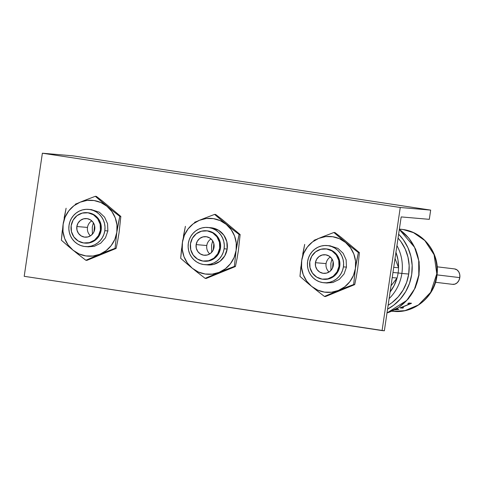 <?xml version="1.0" encoding="UTF-8"?>
<svg xmlns="http://www.w3.org/2000/svg" width="484" height="484" viewBox="0 0 484 484"><rect width="100%" height="100%" fill="white"/><g stroke="black" fill="none" stroke-linecap="round" stroke-linejoin="round"><path stroke-width="0.73" d="M384.363 330.784L401.175 216.917L429.308 219.337L430.675 210.104L400.256 207.491L382.082 330.584L384.363 330.784L401.175 216.917L429.308 219.337L430.675 210.104L400.256 207.491L382.082 330.584L24.2 276.316L42.374 153.216L400.256 207.491L42.374 153.216L72.794 155.83L430.675 210.104L72.794 155.83L42.374 153.216L24.2 276.316L384.363 330.784M403.015 229.513A41.225 39.96 -85.1 0 0 400.522 229.222L403.015 229.513L399.361 229.204L403.015 229.513L413.487 232.659L424.837 240.566L434.094 254.741L436.804 273.793L430.669 292.306L418.454 304.944L405.035 310.619L393.468 311.363A41.225 39.96 -85.1 0 0 436.683 274.997A41.225 39.96 -85.1 0 0 403.015 229.513M402.646 307.624L402.573 308.12L399.911 307.891A41.225 39.96 -85.1 0 0 400.141 307.8L409.863 303.946L407.77 303.771A41.225 39.96 -85.1 0 0 408.841 303.02L411.503 303.25A41.225 39.96 94.9 0 1 411.273 303.407L401.496 307.528L403.589 307.709A41.225 39.96 94.9 0 1 402.573 308.12L399.911 307.891M396.59 309.016L397.449 309.476L397.558 308.725L397.449 309.476L394.635 309.839L397.449 309.476L396.59 309.016A41.225 39.96 -85.1 0 0 397.6 308.707L398.786 309.379A41.225 39.96 94.9 0 1 398.647 309.415L394.387 309.966L398.659 309.306M401.871 273.454L408.714 274.041A43.554 42.223 -85.1 0 0 398.054 238.074L400.982 241.722L405.211 249.042L407.97 257.071L409.149 265.516L408.714 274.041L401.871 273.454A43.554 42.223 -85.1 0 0 396.94 245.6A43.554 42.223 94.9 0 1 401.871 273.454L398.126 272.94L401.871 273.454A43.554 42.223 94.9 0 1 389.112 298.628A43.554 42.223 -85.1 0 0 401.871 273.454M395.948 252.315A40.444 39.21 94.9 0 1 398.562 267.749A40.444 39.21 94.9 0 1 398.126 272.94L392.972 272.492L398.126 272.94A40.444 39.21 -85.1 0 0 398.562 267.749L393.734 267.337L398.562 267.749L395.041 258.468L398.562 267.749L397.975 259.805L395.888 252.146M392.215 277.61L397.043 278.028A40.444 39.21 -85.1 0 0 398.126 272.94A40.444 39.21 94.9 0 1 397.043 278.028L390.999 285.856L397.043 278.028L392.215 277.61M400.141 307.8L409.863 303.946L409.984 303.117L409.863 303.946L407.77 303.771M411.503 303.25L408.841 303.02M403.589 307.709L401.514 307.382L411.303 303.232M399.373 229.12L403.057 229.519C423.93 232.175 439.871 253.531 437.052 274.688C435.255 296.208 414.625 313.711 393.468 311.363L391.834 311.188M389.977 292.154L394.188 285.445L397.043 278.028A40.444 39.21 94.9 0 1 390.086 292.009M332.569 267.979L333.119 261.584M388.132 305.277A43.554 42.223 -85.1 0 0 408.714 274.041L406.669 282.323L403.099 290.049L398.138 296.91L391.986 302.651L388.132 305.277M387.557 309.143L393.77 305.15L400.371 298.997L405.683 291.64L409.506 283.37L411.696 274.495L412.162 265.359L410.898 256.314L407.945 247.705L403.414 239.864L398.622 234.208A46.67 45.242 94.9 0 1 387.557 309.143M386.994 312.954A46.67 45.242 -85.1 0 0 418.787 275.106A46.67 45.242 -85.1 0 0 399.324 229.476L414.552 247.288L418.708 260.507L418.787 275.106L414.492 289.039L406.705 300.449L386.994 312.954M398.786 309.379L397.6 308.707M452.492 284.326L454.942 284.12L457.186 282.771L458.892 280.49L459.8 277.616L437.028 274.888L459.8 277.616A7.78 6.25 -82.8 0 0 454.621 268.923M452.631 284.35A7.78 6.25 -82.8 0 0 459.8 277.616L459.764 274.597L458.796 271.893L457.035 269.903L454.543 268.91M330.989 270.387L330.862 263.284L331.97 258.934M329.943 245.793L337.929 248.395L343.144 253.277L346.139 259.854L346.453 267.126L343.41 266.865A18.664 18.096 94.9 0 1 323.923 282.747A18.664 18.096 94.9 0 1 307.624 261.439L307.437 265.093L307.945 268.711L309.125 272.153L310.94 275.287L313.311 277.998L316.155 280.169L319.355 281.73L322.792 282.614L326.337 282.789L329.846 282.251L333.192 281.01L336.247 279.129L338.885 276.666L341.008 273.726L342.539 270.417L343.41 266.865L343.604 263.211L343.096 259.593L341.91 256.151L340.101 253.011L337.729 250.307L334.886 248.129L331.685 246.574L328.243 245.684L324.704 245.515L321.188 246.053L317.843 247.294L314.794 249.175L312.156 251.638L310.032 254.578L308.502 257.887L307.624 261.439A18.664 18.096 94.9 0 1 327.117 245.551A18.664 18.096 94.9 0 1 343.41 266.865L346.453 267.126L344.051 273.986L339.284 279.389L332.889 282.511L326.797 282.995M323.076 279.244L323.832 279.304A15.246 14.78 -85.1 0 0 339.75 266.333L338.994 266.267A15.246 14.78 94.9 0 1 323.076 279.244A15.246 14.78 94.9 0 1 309.766 261.838L310.026 267.779L312.47 273.151L316.73 277.138L322.15 279.135L327.916 278.832L333.137 276.285L337.027 271.869L338.994 266.267L338.733 260.332L336.283 254.959L332.03 250.972L326.603 248.976L320.844 249.272L315.622 251.825L311.732 256.236L309.766 261.838A15.246 14.78 94.9 0 1 325.684 248.867A15.246 14.78 94.9 0 1 338.994 266.267L339.75 266.333A15.246 14.78 -85.1 0 0 326.446 248.927L325.684 248.867M330.348 257.004A9.335 9.051 -85.1 0 0 326.077 263.611L315.429 262.697A9.335 9.051 94.9 0 1 325.175 254.753A9.335 9.051 94.9 0 1 333.325 265.407A9.335 9.051 94.9 0 1 323.578 273.351A9.335 9.051 94.9 0 1 315.429 262.697L326.077 263.611A9.335 9.051 -85.1 0 0 329.053 272.014M333.325 265.407L332.121 268.838L329.743 271.542L326.543 273.103L323.016 273.285L319.694 272.062L317.087 269.624L315.592 266.333L315.429 262.697L316.633 259.267L319.016 256.568L322.211 255.007L325.744 254.82L329.059 256.042L331.667 258.486L333.167 261.771L333.325 265.407M308.526 283.818L311.599 286.365A27.999 27.146 94.9 0 1 301.72 260.344L299.971 276.382L308.526 283.818M313.832 288.174L324.449 296.444L325.508 296.535L324.449 296.444L315.84 289.783M325.508 296.535L354.711 284.616L353.653 284.525L345.981 287.435L324.449 296.444L338.437 290.436A27.999 27.146 94.9 0 1 311.599 286.365L309.421 284.562M307.461 282.916L299.971 276.382L300.885 266.672M345.981 287.435L353.653 284.525L355.401 268.481A27.999 27.146 94.9 0 1 338.437 290.436L345.981 287.435M359.43 252.636L358.372 252.545L356.756 260.44L355.401 268.481L353.653 284.525L354.711 284.616L356.321 276.781L357.682 268.68L359.43 252.636L341.444 237.565L334.952 232.574L333.893 232.483L351.88 247.548L358.372 252.545L359.43 252.636M322.441 236.876L318.684 238.394A27.999 27.146 94.9 0 1 345.522 242.46L333.893 232.483L322.441 236.876M315.937 239.526L313.922 240.367M302.052 258.184L301.72 260.344A27.999 27.146 94.9 0 1 318.684 238.394L321.497 237.257M323.554 236.44L333.893 232.483L334.952 232.574M302.742 254.082L304.69 244.402L301.411 262.516M318.684 238.394L312.47 241.952L307.358 247.04L303.692 253.313L301.72 260.344L301.574 267.652L303.268 274.737L306.687 281.119L311.599 286.365L317.661 290.11L324.468 292.106L331.558 292.221L338.437 290.436L344.65 286.873L349.763 281.785L353.429 275.511L355.401 268.481L355.546 261.178L353.852 254.088L350.434 247.705L345.522 242.46L339.459 238.715L332.653 236.718L325.563 236.603L318.684 238.394M348.68 245.019L345.522 242.46A27.999 27.146 94.9 0 1 355.401 268.481L358.372 252.545L348.68 245.019M213.275 249.889L213.825 243.494M211.696 252.297L211.569 245.194L212.676 240.844M209.336 227.661A18.664 18.096 94.9 0 1 227.159 249.036L224.116 248.776A18.664 18.096 94.9 0 1 204.629 264.657A18.664 18.096 94.9 0 1 188.33 243.349L188.143 247.003L188.651 250.621L189.831 254.064L191.646 257.198L194.017 259.908L196.861 262.08L200.061 263.641L203.498 264.524L207.043 264.7L210.552 264.155L213.898 262.921L216.953 261.033L219.591 258.577L221.714 255.637L223.245 252.327L224.116 248.776L224.31 245.122L223.802 241.504L222.616 238.061L220.807 234.922L218.435 232.217L215.592 230.039L212.391 228.478L208.949 227.595L205.41 227.419L201.895 227.964L198.549 229.198L195.5 231.086L192.862 233.548L190.738 236.488L189.208 239.798L188.33 243.349A18.664 18.096 94.9 0 1 207.824 227.462A18.664 18.096 94.9 0 1 224.116 248.776L227.159 249.036A18.664 18.096 94.9 0 1 206.154 264.724M203.782 261.154L204.538 261.215A15.246 14.78 -85.1 0 0 220.456 248.244L219.7 248.177A15.246 14.78 94.9 0 1 203.782 261.154A15.246 14.78 94.9 0 1 190.472 243.748L190.732 249.683L193.177 255.056L197.436 259.049L202.857 261.039L208.622 260.743L213.843 258.19L217.733 253.779L219.7 248.177L219.44 242.242L216.989 236.87L212.736 232.877L207.309 230.886L201.55 231.183L196.329 233.736L192.438 238.146L190.472 243.748A15.246 14.78 94.9 0 1 206.39 230.777A15.246 14.78 94.9 0 1 219.7 248.177L220.456 248.244A15.246 14.78 -85.1 0 0 207.152 230.838L206.39 230.777M211.054 238.914A9.335 9.051 -85.1 0 0 206.783 245.521L196.135 244.608A9.335 9.051 94.9 0 1 205.881 236.664A9.335 9.051 94.9 0 1 214.031 247.318A9.335 9.051 94.9 0 1 204.284 255.262A9.335 9.051 94.9 0 1 196.135 244.608L206.783 245.521A9.335 9.051 -85.1 0 0 209.76 253.925M214.031 247.318L212.827 250.748L210.449 253.453L207.249 255.014L203.722 255.195L200.4 253.973L197.793 251.529L196.298 248.244L196.135 244.608L197.339 241.177L199.723 238.473L202.923 236.912L206.45 236.73L209.766 237.953L212.373 240.397L213.874 243.682L214.031 247.318M189.232 265.722L192.305 268.275A27.999 27.146 94.9 0 1 182.426 242.254L180.677 258.293L189.232 265.722M194.538 270.084L205.156 278.354L206.214 278.445L205.156 278.354L196.546 271.693M206.214 278.445L235.418 266.527L234.359 266.436L226.687 269.346L205.156 278.354L219.143 272.341A27.999 27.146 94.9 0 1 192.305 268.275L190.127 266.472M188.167 264.827L180.677 258.293L181.591 248.582M226.687 269.346L234.359 266.436L236.107 250.391A27.999 27.146 94.9 0 1 219.143 272.341L226.687 269.346M240.137 234.546L239.078 234.456L237.463 242.351L236.107 250.391L234.359 266.436L235.418 266.527L237.027 258.692L238.388 250.591L240.137 234.546L222.15 219.476L215.658 214.485L214.6 214.394L232.586 229.458L239.078 234.456L240.137 234.546M203.147 218.786L199.39 220.299A27.999 27.146 94.9 0 1 226.228 224.37L214.6 214.394L203.147 218.786M196.643 221.436L194.628 222.277M182.758 240.088L182.426 242.254A27.999 27.146 94.9 0 1 199.39 220.299L202.203 219.161M204.26 218.351L214.6 214.394L215.658 214.485M183.448 235.992L185.396 226.312L182.117 244.426M199.39 220.299L193.177 223.862L188.064 228.95L184.398 235.224L182.426 242.254L182.28 249.556L183.974 256.647L187.393 263.03L192.305 268.275L198.367 272.02L205.18 274.017L212.264 274.125L219.143 272.341L225.356 268.783L230.469 263.695L234.135 257.421L236.107 250.391L236.252 243.083L234.558 235.998L231.14 229.616L226.228 224.37L220.166 220.625L213.359 218.623L206.269 218.514L199.39 220.299M210.649 227.704L218.635 230.299L223.85 235.188L226.845 241.764L227.159 249.036L224.757 255.897L219.99 261.299L213.595 264.421L207.503 264.905M229.386 226.929L226.228 224.37A27.999 27.146 94.9 0 1 236.107 250.391L239.078 234.456L229.386 226.929M93.981 231.8L94.531 225.405M92.402 234.208L92.275 227.105L93.382 222.755M91.355 209.614L99.341 212.21L104.556 217.092L107.551 223.675L107.865 230.947L104.822 230.686A18.664 18.096 94.9 0 1 85.335 246.568A18.664 18.096 94.9 0 1 69.037 225.26L68.849 228.914L69.357 232.532L70.537 235.974L72.352 239.108L74.724 241.819L77.567 243.99L80.767 245.551L84.204 246.435L87.749 246.61L91.258 246.066L94.604 244.831L97.659 242.944L100.297 240.487L102.42 237.541L103.951 234.232L104.822 230.686L105.016 227.032L104.508 223.414L103.322 219.966L101.513 216.832L99.141 214.128L96.298 211.95L93.097 210.389L89.655 209.505L86.116 209.33L82.601 209.874L79.255 211.109L76.206 212.996L73.568 215.459L71.444 218.399L69.914 221.708L69.037 225.26A18.664 18.096 94.9 0 1 88.53 209.372A18.664 18.096 94.9 0 1 104.822 230.686L107.865 230.947L105.464 237.807L100.696 243.204L94.301 246.332L88.209 246.816M84.488 243.059L85.245 243.125A15.246 14.78 -85.1 0 0 101.162 230.154L100.406 230.088A15.246 14.78 94.9 0 1 84.488 243.059A15.246 14.78 94.9 0 1 71.178 225.659L71.438 231.594L73.883 236.966L78.142 240.953L83.563 242.95L89.328 242.653L94.549 240.1L98.44 235.69L100.406 230.088L100.146 224.153L97.695 218.78L93.442 214.787L88.015 212.791L82.256 213.093L77.035 215.64L73.145 220.057L71.178 225.659A15.246 14.78 94.9 0 1 87.096 212.682A15.246 14.78 94.9 0 1 100.406 230.088L101.162 230.154A15.246 14.78 -85.1 0 0 87.858 212.748L87.096 212.682M91.76 220.825A9.335 9.051 -85.1 0 0 87.489 227.432L76.841 226.518A9.335 9.051 94.9 0 1 86.588 218.574A9.335 9.051 94.9 0 1 94.737 229.228A9.335 9.051 94.9 0 1 84.99 237.172A9.335 9.051 94.9 0 1 76.841 226.518L87.489 227.432A9.335 9.051 -85.1 0 0 90.466 235.835M94.737 229.228L93.533 232.659L91.155 235.363L87.955 236.924L84.428 237.106L81.106 235.883L78.499 233.439L77.004 230.154L76.841 226.518L78.045 223.088L80.429 220.383L83.629 218.822L87.156 218.641L90.472 219.863L93.079 222.301L94.58 225.592L94.737 229.228M69.938 247.633L73.011 250.18A27.999 27.146 94.9 0 1 63.132 224.165L61.383 240.203L69.938 247.633M75.244 251.995L85.862 260.265L86.92 260.356L85.862 260.265L77.252 253.604M86.92 260.356L116.124 248.437L115.065 248.346L107.394 251.256L85.862 260.265L99.849 254.251A27.999 27.146 94.9 0 1 73.011 250.18L70.833 248.383M68.873 246.737L61.383 240.203L62.297 230.493M107.394 251.256L115.065 248.346L116.813 232.302A27.999 27.146 94.9 0 1 99.849 254.251L107.394 251.256M120.843 216.457L119.784 216.366L118.169 224.261L116.813 232.302L115.065 248.346L116.124 248.437L117.733 240.602L119.094 232.501L120.843 216.457L102.856 201.386L96.364 196.395L95.306 196.304L113.292 211.369L119.784 216.366L120.843 216.457M83.853 200.697L80.096 202.209A27.999 27.146 94.9 0 1 106.934 206.281L95.306 196.304L83.853 200.697M77.349 203.341L75.335 204.188M63.465 221.999L63.132 224.165A27.999 27.146 94.9 0 1 80.096 202.209L82.909 201.072M84.966 200.255L95.306 196.304L96.364 196.395M64.154 217.903L66.102 208.223L62.823 226.337M80.096 202.209L73.883 205.767L68.77 210.861L65.104 217.134L63.132 224.165L62.987 231.467L64.681 238.558L68.099 244.94L73.011 250.18L79.073 253.931L85.886 255.927L92.97 256.036L99.849 254.251L106.063 250.694L111.175 245.606L114.841 239.332L116.813 232.302L116.959 224.993L115.265 217.909L111.846 211.526L106.934 206.281L100.872 202.53L94.065 200.533L86.975 200.424L80.096 202.209M110.092 208.84L106.934 206.281A27.999 27.146 94.9 0 1 116.813 232.302L119.784 216.366L110.092 208.84M393.468 311.363L391.768 311.218M399.33 229.416L408.895 238.164L415.677 249.308L419.144 261.953L419.029 275.1L415.345 287.708L408.375 298.785L398.671 307.443L386.988 312.997M437.167 266.817L454.585 268.916M435.509 282.281L452.667 284.356M327.178 283.031L324.002 282.759M330.324 245.83L327.19 245.557M207.884 264.942L204.708 264.663M211.03 227.74L207.896 227.468M88.59 246.846L85.414 246.574M91.736 209.651L88.602 209.378"/></g></svg>
